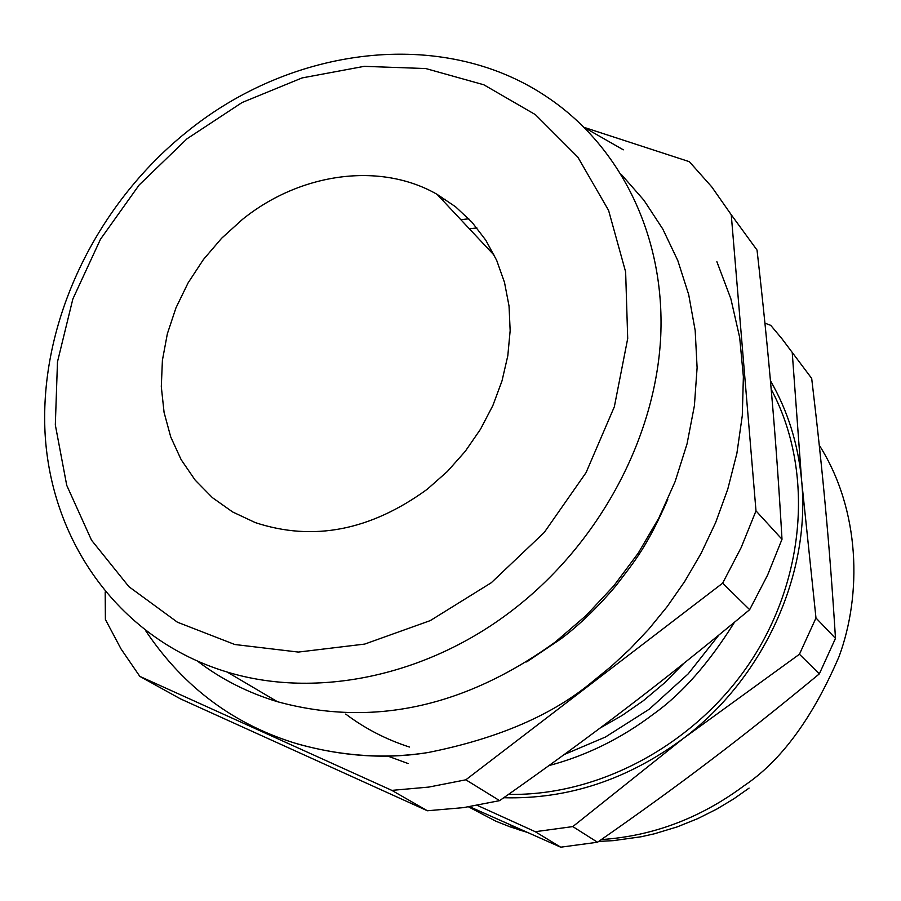 <?xml version="1.0" encoding="UTF-8"?>
<svg xmlns="http://www.w3.org/2000/svg" width="901" height="901" viewBox="0 0 901 901"><rect width="100%" height="100%" fill="white"/><g stroke="black" fill="none" stroke-linecap="round" stroke-linejoin="round"><path stroke-width="1.35" d="M716.881 261.707L730.869 298.805L739.676 337.481L743.381 376.742L742.289 415.631L736.894 453.327L727.771 489.153L715.608 522.648L701.034 553.484L684.681 581.517L667.112 606.7L648.799 629.112L630.148 648.878L611.464 666.188L593.016 681.235C553.203 714.752 498.253 738.516 428.155 752.515C385.729 759.498 341.479 756.423 295.415 743.302M242.369 219.472C299.977 172.846 380.019 161.561 437.053 194.323L455.624 206.836L471.966 222.198L485.752 240.139L496.688 260.366L504.515 282.475L509.042 306.07L510.157 330.667L507.804 355.794L501.992 380.943L492.847 405.574L480.515 429.203L465.254 451.322L447.369 471.482L427.243 489.243C370.491 530.554 313.188 541.681 255.332 522.614L232.627 511.959L212.411 497.656L195.134 480.075L181.146 459.679L170.739 436.962L164.083 412.444L161.302 386.698L162.405 360.299L167.338 333.832L175.965 307.849L188.084 282.914L203.412 259.544L221.646 238.247L242.369 219.472M491.304 582.722L430.284 620.598L364.725 644.08L298.344 652.076L234.812 644.508L177.407 622.197L128.933 586.709L91.542 540.228L66.742 485.357L55.321 424.923L57.484 361.842L72.846 299.008L100.507 239.193L139.148 184.998L187.048 138.754L242.132 102.5L302.06 77.936L364.195 66.347L425.745 68.544L483.803 84.773L535.431 114.664L577.845 157.134L608.58 210.383L625.632 271.899L627.704 338.551L614.347 406.756L586.044 472.653L544.249 532.457L491.304 582.722M513.66 609.301C427.524 676.336 316.42 699.255 227.165 672.045C120.79 640.037 51.03 543.202 45.05 432.998C39.396 322.535 95.224 205.665 186.361 132.267C291.71 46.176 441.76 27.345 544.936 95.607C619.426 144.183 665.208 234.846 660.737 336.107C655.905 437.3 599.627 542.841 513.66 609.301M197.882 661.413C221.5 679.377 248.023 692.801 277.452 701.71C371.91 727.445 464.533 707.544 555.32 642.019L586.101 615.541L613.896 585.74L638.257 553.101L658.766 518.188L675.119 481.573L687.046 443.866L694.401 405.709L697.104 367.721L695.178 330.487L688.691 294.616L677.822 260.626L662.798 229.034L643.933 200.259L621.544 174.704M683.927 663.26L664.476 682.958L643.348 700.719L622.152 715.45L599.908 728.166M409.448 747.042C386.067 739.462 364.826 728.47 345.725 714.065M508.536 794.378C600.809 796.225 698.32 742.739 752.594 658.53C806.789 574.23 812.939 467.371 771.188 389.311M764.926 323.144L770.76 325.374L781.955 338.753L811.688 378.409C817.477 427.006 822.117 470.536 825.598 508.997C829.179 547.414 832.479 590.538 835.486 638.37L815.979 617.985L801.631 480.683L792.261 352.944M835.486 638.37L819.347 673.869C779.59 706.744 743.291 735.599 710.45 760.421C677.687 785.368 640.037 812.646 597.509 842.244L572.811 826.589L682.958 738.73L799.435 654.25L815.979 617.985M469.612 806.71L560.704 847.188L597.509 842.244M560.704 847.188L535.273 831.702L572.811 826.589M819.347 673.869L799.435 654.25M477.372 805.404L535.273 831.702M770.423 380.695C787.801 410.833 798.196 444.159 801.631 480.683C810.855 574.252 763.71 678.262 682.958 738.73C627.423 779.77 567.686 799.435 503.76 797.734M476.888 227.93L469.387 228.82M499.616 800.64L465.84 779.804L428.786 787.08L391.856 790.38L139.813 676.369L180.391 698.838L427.389 810.765L463.452 807.634L499.616 800.64C546.716 767.641 589.108 736.703 626.814 707.826C664.578 679.084 705.528 646.355 749.655 609.673L767.596 575.086L782 539.271C778.96 486.81 775.524 438.764 771.695 395.145C767.956 351.48 763.068 303.13 757.031 250.084L731.252 214.753L755.995 510.878L741.129 547.65L722.636 583.184L749.655 609.673M584.344 127.446L689.333 161.673L711.722 186.845L731.252 214.753M782 539.271L755.995 510.878M722.636 583.184L465.84 779.804M391.856 790.38L427.389 810.765M139.813 676.369L121.027 648.923L105.394 619.483L105.192 591.968M564.161 754.565L605.382 737.063L649.272 709.188L688.173 673.88L718.885 635.047M548.979 765.58C586.416 755.646 621.217 738.505 653.405 714.155C681.742 694.04 708.772 663.406 734.495 622.231M601.361 839.563C652.752 836.162 700.314 818.221 744.046 785.762C780.942 761.131 812.601 718.086 839.034 656.615C861.908 594.739 860.624 510.416 819.268 445.207M468.588 806.879L495.719 821.149L510.101 826.859L526.173 831.905M460.861 219.72L468.779 218.785M445.297 199.346L442.278 199.898M623.323 149.825L584.535 127.638M667.742 499.469C646.738 547.346 635.07 560.704 615.766 585.977C597.656 607.342 579.467 624.9 561.188 638.685L526.646 661.942M437.053 194.323L494.446 255.546M277.452 701.71L227.165 672.045M428.155 752.515C386.022 759.126 342.763 756.356 298.377 744.181C234.62 725.226 183.781 687.508 145.872 631.027M527.119 832.333L517.467 829.337L509.256 824.392M749.08 788.105L733.729 798.894L716.655 809.154L697.802 818.604L677.169 826.904L654.363 833.797L641.095 836.77L613.198 840.656L598.681 841.421M387.25 755.883L408.074 763.53"/></g></svg>
